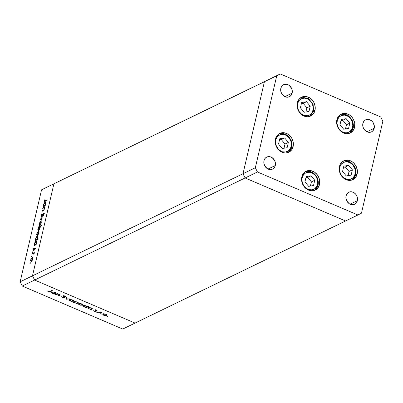<?xml version="1.0" encoding="UTF-8"?>
<svg xmlns="http://www.w3.org/2000/svg" width="403" height="403" viewBox="0 0 403 403"><rect width="100%" height="100%" fill="white"/><g stroke="black" fill="none" stroke-linecap="round" stroke-linejoin="round"><path stroke-width="0.6" d="M57.428 182.02L53.896 183.823L32.487 275.823L34.613 280.05L135.055 323.075L345.573 220.98L135.055 323.075L34.613 280.05L245.13 177.955L345.573 220.98L361.441 213.192L382.85 121.197L380.724 116.966L280.276 73.945L276.745 75.749L255.336 167.744L257.467 171.975L357.909 214.995L345.573 220.98L245.13 177.955L243.004 173.728L245.13 177.955L345.573 220.98L245.13 177.955L257.467 171.975L255.336 167.744L32.487 275.823L34.613 280.05L245.13 177.955L243.004 173.728L264.413 81.728L243.004 173.728L245.13 177.955L257.467 171.975L357.909 214.995L361.441 213.192L382.85 121.197L380.724 116.966L280.276 73.945L53.896 183.823L32.487 275.823L255.336 167.744L276.745 75.749L53.896 183.823L264.413 81.728L243.004 173.728L264.413 81.728L280.276 73.945L41.559 189.808L20.15 281.803L32.487 275.823L53.896 183.823L57.428 182.02M314.985 110.372A10.458 8.76 -115.9 0 1 310.708 115.993A10.458 8.76 -115.9 0 1 300.668 113.782A10.458 8.76 -115.9 0 1 297.303 102.795L298.814 99.476L301.444 97.239L303.056 96.639L306.572 96.599L310.023 98.075L311.554 99.324L313.947 102.594L315.151 106.473L314.985 110.372L313.474 113.691L310.844 115.928L307.499 116.739L305.716 116.568L302.27 115.087L300.734 113.842L298.341 110.568L297.137 106.689L297.303 102.795A10.458 8.76 -115.9 0 1 301.58 97.173A10.458 8.76 -115.9 0 1 311.62 99.385A10.458 8.76 -115.9 0 1 314.985 110.372L313.65 111.016L314.985 110.372M354.575 127.328A10.458 8.76 -115.9 0 1 350.298 132.95A10.458 8.76 -115.9 0 1 340.258 130.738A10.458 8.76 -115.9 0 1 336.888 119.751L338.399 116.432L341.029 114.195L342.641 113.596L346.157 113.555L349.608 115.031L352.469 117.807L354.302 121.449L354.741 123.429L354.575 127.328L353.058 130.648L350.434 132.884L347.089 133.695L345.306 133.524L341.855 132.043L340.318 130.799L337.926 127.524L336.722 123.645L336.888 119.751A10.458 8.76 -115.9 0 1 341.165 114.13A10.458 8.76 -115.9 0 1 351.204 116.341A10.458 8.76 -115.9 0 1 354.575 127.328L353.24 127.973L354.575 127.328M357.139 174.036A10.458 8.76 -115.9 0 1 352.862 179.657A10.458 8.76 -115.9 0 1 342.822 177.446A10.458 8.76 -115.9 0 1 339.457 166.459L340.051 164.696L342.162 161.86L345.21 160.303L348.726 160.263L352.172 161.739L353.708 162.988L356.101 166.258L357.305 170.137L357.139 174.036L355.627 177.355L352.998 179.592L349.653 180.403L347.87 180.232L344.419 178.756L341.563 175.98L340.495 174.232L339.291 170.353L339.457 166.459A10.458 8.76 -115.9 0 1 343.734 160.837A10.458 8.76 -115.9 0 1 353.774 163.049A10.458 8.76 -115.9 0 1 357.139 174.036L355.804 174.68L357.139 174.036M319.514 184.453A10.458 8.76 -115.9 0 1 315.237 190.08A10.458 8.76 -115.9 0 1 305.197 187.863A10.458 8.76 -115.9 0 1 301.827 176.882L303.343 173.562L305.968 171.325L307.585 170.726L311.096 170.681L314.547 172.162L317.408 174.932L318.476 176.68L319.68 180.559L319.514 184.453L318.002 187.773L315.373 190.009L312.028 190.826L308.476 190.095L306.794 189.173L303.933 186.398L302.099 182.755L301.661 180.776L301.827 176.882A10.458 8.76 -115.9 0 1 306.109 171.255A10.458 8.76 -115.9 0 1 316.143 173.471A10.458 8.76 -115.9 0 1 319.514 184.453L318.179 185.103L319.514 184.453M293.117 146.611A10.458 8.76 -115.9 0 1 288.84 152.238A10.458 8.76 -115.9 0 1 278.8 150.022A10.458 8.76 -115.9 0 1 275.435 139.035L276.03 137.272L278.141 134.441L281.188 132.884L284.699 132.839L288.15 134.32L291.011 137.091L292.079 138.839L293.283 142.717L293.117 146.611L291.606 149.931L288.976 152.168L285.631 152.984L283.848 152.808L280.397 151.332L277.541 148.556L275.702 144.914L275.173 140.949L275.435 139.035A10.458 8.76 -115.9 0 1 279.712 133.413A10.458 8.76 -115.9 0 1 289.747 135.63A10.458 8.76 -115.9 0 1 293.117 146.611L291.782 147.261L293.117 146.611M374.201 128.27A6.695 5.607 -115.9 0 1 371.465 131.872A6.695 5.607 -115.9 0 1 365.042 130.451A6.695 5.607 -115.9 0 1 362.886 123.424L363.854 121.298L365.536 119.867L367.677 119.348L371.027 120.401L372.856 122.18L374.311 125.776L374.201 128.27L373.233 130.396L371.551 131.826L369.41 132.35L366.065 131.292L364.231 129.519L363.058 127.182L362.886 123.424A6.695 5.607 -115.9 0 1 365.622 119.822A6.695 5.607 -115.9 0 1 372.045 121.243A6.695 5.607 -115.9 0 1 374.201 128.27L366.942 131.791L374.201 128.27M275.304 165.517A6.695 5.607 -115.9 0 1 272.564 169.119A6.695 5.607 -115.9 0 1 266.141 167.698A6.695 5.607 -115.9 0 1 263.985 160.671L264.952 158.545L266.635 157.115L268.776 156.591L269.919 156.702L272.126 157.649L274.639 160.54L275.41 163.024L275.304 165.517L274.337 167.643L272.655 169.074L271.622 169.456L269.37 169.482L267.164 168.54L264.65 165.643L263.879 163.165L263.985 160.671A6.695 5.607 -115.9 0 1 266.721 157.069A6.695 5.607 -115.9 0 1 273.148 158.49A6.695 5.607 -115.9 0 1 275.304 165.517L268.045 169.038L275.304 165.517M357.355 200.664A6.695 5.607 -115.9 0 1 354.62 204.261A6.695 5.607 -115.9 0 1 348.192 202.845A6.695 5.607 -115.9 0 1 346.041 195.818L347.774 192.871L349.718 191.878L351.97 191.848L354.177 192.795L356.01 194.568L357.184 196.906L357.521 199.44L356.388 202.79L354.705 204.22L353.673 204.603L351.426 204.628L349.215 203.681L346.701 200.79L345.93 198.311L346.041 195.818A6.695 5.607 -115.9 0 1 348.776 192.216A6.695 5.607 -115.9 0 1 355.199 193.631A6.695 5.607 -115.9 0 1 357.355 200.664L350.096 204.185L357.355 200.664M292.15 93.123A6.695 5.607 -115.9 0 1 289.409 96.725A6.695 5.607 -115.9 0 1 282.987 95.309A6.695 5.607 -115.9 0 1 280.831 88.277L281.798 86.151L283.48 84.721L284.513 84.338L286.765 84.313L288.971 85.26L291.485 88.151L292.256 90.63L292.15 93.123L291.183 95.249L289.5 96.68L287.359 97.204L284.009 96.146L281.495 93.254L280.725 90.771L280.831 88.277A6.695 5.607 -115.9 0 1 283.571 84.68A6.695 5.607 -115.9 0 1 289.994 86.096A6.695 5.607 -115.9 0 1 292.15 93.123L284.891 96.644L292.15 93.123M267.945 79.925L264.413 81.728L267.945 79.925M44.008 207.852L44.461 208.986L43.61 210.089L43.877 210.205L42.129 210.86L42.592 211.056L42.129 210.86L42.023 211.333L43.096 210.814L44.496 208.855L44.421 207.585L44.909 206.93L42.809 207.948L42.698 208.422L42.809 207.948L44.909 206.93L44.421 207.585L44.496 208.855L43.685 210.421L42.023 211.333L42.129 210.86L43.715 209.998L44.259 208.895L44.058 207.857L42.698 208.422L44.008 207.852L44.809 208.175M43.494 213.741L43.912 214.436L43.071 215.55L43.312 215.65L43.071 215.55L43.146 215.892L43.962 214.245L43.595 213.273L43.998 213.444L43.595 213.273L43.086 213.781L42.028 216.104L41.484 216.335L41.771 216.456L41.237 215.54L41.947 213.771L40.945 215.681L41.373 216.809L41.096 216.839L40.975 215.55L41.947 213.771L41.217 215.63L41.373 216.361L43.469 213.348L43.927 213.308L43.987 214.124L43.146 215.892L43.72 214.069L43.383 213.817L41.373 216.809L43.494 213.741L44.33 214.028M40.114 219.519L42.642 216.673L40.693 219.212L41.927 219.746L41.811 220.26L40.114 219.519L41.811 220.26L41.927 219.746L40.693 219.212L42.642 216.673L40.129 219.454L40.839 219.756L41.151 219.408L40.839 219.756L40.129 219.454L40.824 219.826L40.114 219.519M40.577 221.519L41.282 221.917L41.091 223.408L40.194 225.065L39.267 225.564L38.925 224.773L39.282 223.237L40.577 221.519L39.031 224.043L39.65 225.509L40.522 224.622L41.207 222.985L41.202 221.685L40.577 221.519L41.202 221.685M38.295 231.332L38.965 231.604L38.809 233.216L37.912 234.878L36.985 235.377L36.643 234.586L37 233.05L38.295 231.332L36.749 233.856L37.368 235.322L38.235 234.43L38.925 232.798L38.92 231.498L38.295 231.332L38.92 231.498M35.847 244.404L36.235 244.218L36.124 244.692L34.018 245.714L34.497 245.059L34.381 244.117L34.905 242.475L35.57 241.488L36.406 241.09L36.733 241.906L36.22 243.8L36.633 242.641L36.023 241.14L34.462 243.679L34.497 245.059L34.018 245.714L36.124 244.692L36.235 244.218L35.847 244.404L36.159 244.54L35.847 244.404M29.898 263.29L30.22 263.431L29.898 263.29L30.381 262.781L30.034 263.612M32.25 257.321L32.95 257.719L32.759 259.205L31.862 260.862L30.935 261.366L30.598 260.575L30.95 259.038L32.25 257.321L30.699 259.839L31.318 261.31L32.19 260.419L32.875 258.786L32.87 257.487L32.25 257.321L32.87 257.487M31.489 256.454L31.807 256.595L31.489 256.454L31.948 255.91L31.726 256.701L31.489 256.454L31.625 256.782L31.978 255.96L31.489 256.454L31.625 256.782M33.494 253.427L33.837 254.384L33.877 253.165L34.295 252.54L32.195 253.563L32.084 254.036L32.195 253.563L34.295 252.54L33.877 253.165L33.837 254.384L33.56 253.432L32.084 254.036L33.494 253.427L34.341 253.754M32.482 252.192L32.799 252.328L32.482 252.192L32.94 251.643L32.719 252.439L32.482 252.192L32.618 252.515L32.97 251.699L32.482 252.192L32.618 252.515M33.525 249.976L33.802 250.092L33.343 249.457L33.625 248.364L33.081 249.608L33.424 250.444L34.814 248.389L35.182 248.837L34.713 249.759L35.157 247.9L34.713 249.759L34.814 248.389L33.207 250.475L33.298 248.958L33.746 248.586L33.308 249.699L33.58 249.941L34.915 247.921L33.409 249.986L34.119 250.288M36.99 239.407L38.25 238.798L38.139 239.271L35.187 240.702L35.66 240.052L35.545 239.11L36.069 237.463L36.733 236.48L37.57 236.077L37.872 237.246L37.252 239.014L37.801 237.629L37.187 236.133L35.625 238.672L35.66 240.052L35.187 240.702L38.139 239.271L38.25 238.798L36.99 239.407L37.454 239.604L36.99 239.407M38.663 227.252L38.275 227.438L38.381 226.965L41.333 225.534L41.227 226.007L39.993 226.607L40.124 227.539L39.645 229.106L38.824 230.284L38.104 230.571L37.801 229.398L38.532 227.443L37.872 229.015L38.487 230.516L40.048 227.977L39.993 226.607L41.227 226.007L41.333 225.534L38.381 226.965L38.275 227.438L38.663 227.252M44.884 205.56L45.272 205.374L45.161 205.847L43.061 206.865L43.534 206.215L43.418 205.273L43.942 203.626L44.607 202.644L45.448 202.241L45.776 203.062L45.257 204.951L45.675 203.792L45.06 202.291L43.499 204.835L43.534 206.215L43.061 206.865L45.161 205.847L45.272 205.374L44.884 205.56L45.196 205.696L44.884 205.56M44.758 200.412L44.98 200.926L47.247 199.853L47.136 200.326L44.612 201.455L44.436 200.684L45.096 199.092L44.471 200.528L44.567 201.44L47.136 200.326L47.247 199.853L45.332 200.785L45.791 200.981L44.839 200.931L44.758 200.412M22.276 286.034L122.724 329.055L135.055 323.075L34.613 280.05L22.276 286.034L20.15 281.803L41.559 189.808L53.896 183.823L32.487 275.823L20.15 281.803L22.276 286.034L34.613 280.05L32.487 275.823L34.613 280.05L135.055 323.075L122.724 329.055L22.276 286.034M55.785 294.754L55.342 294.563L57.448 293.545L57.891 293.732L57.513 293.918L59.095 294.22L60.077 294.941L58.516 295.923L58.072 295.731L59.533 294.936L58.969 294.397L57.271 294.125L55.785 294.754L57.181 294.14L58.969 294.397L59.488 294.996L58.072 295.731L58.516 295.923L59.589 295.404L60.072 295.016L59.306 294.306L57.513 293.918L57.891 293.732L57.448 293.545L55.342 294.563L55.785 294.754L55.891 294.296L55.785 294.754M64.681 297.918L64.067 296.548L64.178 295.943L64.112 296.225L65.256 296.129L65.8 296.951L65.921 296.432L65.8 296.951L66.379 297.041L65.543 296.235L63.654 296.039L63.493 296.371L63.553 296.104L64.344 297.515L64.465 296.996L64.243 297.726L62.782 297.55L61.614 296.739L62.49 297.691L64.681 297.918L64.797 297.424L64.5 297.983L62.49 297.691L61.614 296.739L62.782 297.55L64.117 297.767L64.329 297.464L63.493 296.185L65.039 296.064L66.379 297.041L64.112 296.225L64.833 297.49L64.681 297.918L64.868 297.716M66.198 299.212L66.586 297.459L67.069 297.666L66.737 298.92L69.951 298.9L66.198 299.212L69.951 298.9L66.737 298.92L67.069 297.666L66.586 297.459L66.198 299.212M69.593 299.711L70.384 301.041L73.336 301.318L73.588 300.739L72.56 299.983L70.832 299.565L69.593 299.711L70.641 299.55L72.923 300.159L73.588 300.739L73.512 301.202L71.18 301.313L69.366 300.321L69.593 299.711L69.306 300.008M78.797 303.655L79.587 304.98L82.544 305.257L82.796 304.683L81.769 303.927L80.041 303.504L78.797 303.655L81.567 303.847L82.655 304.487L82.716 305.147L80.177 305.197L78.57 304.265L78.797 303.655L78.509 303.953M88.015 307.59L88.806 308.93L90.73 309.161L90.322 309.544L90.766 309.736L90.902 309.151L90.766 309.736L92.866 308.718L92.035 308.713L92.866 308.718L90.766 309.736L90.322 309.544L90.685 309.368L88.161 308.582L87.728 307.857L89.144 307.444L91.395 308.073L92.035 308.713L90.997 307.882L88.015 307.59L87.718 307.887M107.138 316.783L107.087 316.456L107.838 316.708L107.314 316.844L107.792 316.844L107.616 316.551L106.966 316.491L107.138 316.783L106.966 316.491M103.113 314.068L103.903 315.398L106.855 315.675L107.107 315.096L106.08 314.34L104.352 313.917L103.113 314.068L104.16 313.907L106.442 314.516L107.107 315.096L107.032 315.559L104.699 315.67L103.254 315.05L102.82 314.496L103.113 314.068L102.82 314.365M100.725 314.038L100.674 313.71L101.43 313.962L100.901 314.093L101.38 314.098L101.208 313.806L100.554 313.746L100.725 314.038L100.554 313.746M98.574 313.081L98.131 312.889L100.231 311.872L100.674 312.058L100.367 312.209L101.909 312.622L100.201 312.401L98.574 313.081L100.08 312.421L101.909 312.622L100.367 312.209L100.674 312.058L100.231 311.872L98.131 312.889L98.574 313.081L98.68 312.622L98.574 313.081M96.791 312.35L96.74 312.023L97.491 312.275L96.967 312.411L97.445 312.411L97.269 312.118L96.619 312.058L96.791 312.35L96.619 312.058M95.148 310.164L96.317 310.179L97.239 310.829L95.662 310.325L96.161 311.373L95.053 311.519L93.617 310.728L95.541 311.302L95.148 310.164L95.576 311.287L93.617 310.728L94.367 311.312L96.035 311.474L95.602 310.345L97.239 310.829L96.614 310.285L94.987 310.391M83.315 305.58L84.106 306.92L86.035 307.151L85.622 307.534L86.066 307.726L86.202 307.141L86.066 307.726L89.018 306.29L88.574 306.104L87.32 306.713L88.574 306.104L89.018 306.29L86.066 307.726L85.622 307.534L85.985 307.358L83.461 306.567L83.033 305.842L84.444 305.434L86.7 306.063L87.32 306.713L86.297 305.867L83.315 305.58L83.023 305.872M78.036 303.328L78.197 302.628L78.036 303.328L77.24 301.988L75.346 301.56L75.452 301.101L75.346 301.56L76.575 300.96L76.132 300.774L73.18 302.205L73.623 302.396L74.122 301.746L73.623 302.396L73.18 302.205L76.132 300.774L76.575 300.96L75.346 301.56L77.593 302.154L78.258 302.713L78.217 303.207L76.363 303.414L74.207 302.527L75.049 303.041L78.036 303.328L78.328 303.031M51.574 291.984L52.37 293.324L54.294 293.555L53.881 293.938L54.329 294.13L54.46 293.545L54.329 294.13L56.43 293.107L55.599 293.107L56.43 293.107L54.329 294.13L53.881 293.938L54.249 293.762L52.017 293.157L51.292 292.246L52.909 291.853L55.13 292.568L55.599 293.107L54.561 292.271L51.574 291.984L51.282 292.276M48.592 291.47L49.478 291.606L51.937 290.477L52.38 290.664L49.589 291.873L48.189 291.565L47.413 290.931L48.592 291.47L47.413 290.931L48.274 291.601L50.435 291.611L52.38 290.664L51.937 290.477L50.022 291.404L48.592 291.47M107.792 316.844L107.616 316.551M106.855 315.675L107.107 315.096M106.997 314.934L106.684 315.03M103.062 313.922L103.43 314.3M106.478 315.06L107.032 314.919M105.818 314.466L106.412 315.484L104.16 315.272L103.551 314.259L103.631 313.927L103.551 314.259L105.868 314.254L103.979 314.149L103.329 314.587L104.16 315.272L105.712 315.604L106.639 315.222L105.818 314.466M106.81 314.496L106.412 315.484M103.511 313.736L103.551 314.259M101.38 314.098L101.208 313.806M100.428 311.952L100.367 312.209L100.428 311.952M100.206 311.882L100.08 312.421L100.206 311.882M99.385 312.28L99.279 312.738L99.385 312.28M97.445 312.411L97.269 312.118M96.846 310.406L96.76 310.789L96.846 310.406M95.667 310.073L95.602 310.345L95.667 310.073M95.632 310.073L95.561 310.375M96.01 310.063L96.367 310.486M95.491 310.078L95.325 310.799L95.491 310.078M91.934 308.502L91.637 308.643L91.934 308.502M87.965 307.449L88.338 307.827M90.746 308.008L91.365 309.036L89.078 308.814L88.453 307.781L88.534 307.454L88.453 307.781L90.791 307.796L88.892 307.675L88.242 308.023L89.078 308.814L90.66 309.161L91.602 308.763L90.746 308.008M91.773 308.053L91.365 309.036M88.423 307.252L88.453 307.781M87.219 306.497L86.937 306.633L87.219 306.497M83.27 305.439L83.638 305.817M87.073 306.043L86.67 307.026L86.841 306.557L86.187 306.058L86.67 307.026L84.383 306.799L83.759 305.771L83.834 305.444L83.759 305.771L86.096 305.786L83.759 305.771M82.544 305.257L82.796 304.683M82.686 304.522L82.373 304.618M78.746 303.509L79.119 303.882M82.162 304.648L82.716 304.507M81.507 304.053L82.096 305.071L79.844 304.854L79.24 303.847L79.315 303.514L79.24 303.847L81.557 303.842L79.663 303.736L79.018 304.169L79.844 304.854L81.396 305.192L82.328 304.809L81.507 304.053M82.499 304.084L82.096 305.071M79.195 303.318L79.24 303.847M73.623 302.396L73.734 301.938L73.623 302.396M78.172 302.593L77.855 302.688M77.653 302.713L78.212 302.572M75.306 302.91L74.787 301.424L74.681 301.882L77.018 301.897L77.593 303.137L75.306 302.91L77.159 303.242L77.804 302.804L76.827 302.049L75.109 301.771L74.449 302.215L75.306 302.91M74.626 301.358L74.449 302.114L74.681 301.882M77.981 302.159L77.593 303.137M73.336 301.318L73.588 300.739M73.482 300.578L73.17 300.673M69.543 299.565L69.91 299.943M72.958 300.703L73.512 300.562M72.303 300.109L72.893 301.127L70.641 300.915L70.036 299.903L70.112 299.57L70.036 299.903L72.349 299.897L70.46 299.792L69.815 300.23L70.641 300.915L72.192 301.248L73.119 300.865L72.303 300.109M73.291 300.139L72.893 301.127M69.991 299.379L70.036 299.903M67.049 297.656L66.737 298.92L67.049 297.656M66.858 298.416L66.329 298.442L66.858 298.416M62.49 297.691L62.551 297.429L62.49 297.691M63.85 295.883L63.669 295.616M63.654 296.039L63.493 296.371M64.067 296.548L64.112 296.225M57.584 293.601L57.513 293.918L57.584 293.601M59.84 294.608L59.589 295.404L59.871 294.593M58.621 295.464L58.516 295.923L58.621 295.464M59.72 294.15L59.488 294.996M57.302 293.611L57.181 294.14L57.302 293.611M56.652 293.928L56.546 294.386L56.652 293.928M55.493 292.895L55.196 293.036L55.493 292.895M51.529 291.843L51.896 292.22M54.304 292.402L54.929 293.429L52.642 293.203L52.017 292.175L52.093 291.848L52.017 292.175L54.355 292.19L52.45 292.069L51.806 292.417L52.506 293.142L54.224 293.555L55.166 293.157L54.304 292.402M55.337 292.447L54.929 293.429M51.987 291.646L52.017 292.175M50.541 291.152L50.435 291.611L50.541 291.152M48.34 291.329L48.274 291.601L48.34 291.329M83.728 305.237L83.552 306.124L84.116 306.673L86.67 307.026M30.376 263.058L30.24 262.736M30.91 261.356L31.318 261.31M31.348 261.295L31.303 260.953M32.643 257.839L32.93 257.633M32.955 257.623L32.502 257.97M31.303 260.877L31.389 261.406M32.134 257.794L31.288 258.802L30.88 260.267L31.026 260.806L31.429 260.837L30.96 259.713L32.134 257.794L32.824 258.998L31.429 260.837L31.756 260.978L31.112 260.872L31.822 261.174M31.968 256.222L31.832 255.9M32.195 253.563L32.653 253.759L32.195 253.563M33.696 253.477L33.998 253.336L33.696 253.477M34.2 253.729L33.499 253.996M32.96 251.961L32.824 251.638M34.814 248.389L34.98 248.752M35.252 248.575L34.99 248.46M34.844 248.379L34.552 248.253L34.844 248.379M34.593 245.437L34.129 245.236L34.593 245.437M34.955 245.261L34.497 245.059L34.955 245.261M35.116 245.18L35.066 244.858M36.401 241.669L36.683 241.468M36.668 241.417L36.023 241.14L36.668 241.417M36.421 241.095L36.023 241.14M36.728 241.442L36.275 241.79M35.061 244.812L35.147 245.256M35.177 244.732L36.24 243.236L36.295 241.644L35.509 241.951L34.713 243.573L34.688 244.566L35.177 244.732L34.713 243.573L35.912 241.614L36.577 242.858L35.177 244.732L35.64 244.928L34.86 244.767L35.565 245.069M35.912 241.614L36.915 241.886M35.756 240.425L35.298 240.228L35.756 240.425M36.119 240.248L35.66 240.052L36.119 240.248M36.285 240.173L36.23 239.85M37.57 236.657L37.852 236.46M37.837 236.405L37.187 236.133L37.837 236.405M37.585 236.087L37.187 236.133M37.897 236.435L37.439 236.783M36.23 239.8L36.31 240.248M36.346 239.725L37.403 238.228L37.464 236.637L36.522 237.135L35.847 238.712L35.857 239.558L36.346 239.725L35.882 238.566L37.076 236.606L37.746 237.851L36.346 239.725L36.804 239.921L36.023 239.76L36.733 240.062M37.076 236.606L38.084 236.878M36.96 235.367L37.368 235.322M37.398 235.307L37.348 234.964M38.688 231.851L38.975 231.649M39 231.634L38.552 231.987M37.353 234.889L37.439 235.423M37.474 234.853L38.582 233.226L38.587 231.836L37.837 232.073L37.005 233.73L36.99 234.697L37.474 234.853L37.005 233.73L38.184 231.806L38.869 233.01L37.474 234.853L37.801 234.994L37.162 234.884L37.867 235.186M38.184 231.806L39.202 232.073M38.96 227.211L38.381 226.965L38.96 227.211M39.761 226.944L40.078 226.788L39.761 226.944M38.084 230.561L38.487 230.516M38.532 230.496L38.481 230.153M38.481 230.053L38.562 230.592M39.328 226.929L38.214 228.577L38.34 230.088L38.925 230.184L38.597 230.042L39.998 228.179L39.816 227.096L39.328 226.929L39.791 228.088L38.597 230.042L38.134 228.889L39.328 226.929L40.35 227.196M38.597 230.042L39 230.375M39.242 225.554L39.65 225.509M39.68 225.494L39.635 225.151M40.97 222.038L41.262 221.836M41.287 221.821L40.834 222.174M39.635 225.076L39.721 225.609M39.756 225.04L40.864 223.413L40.869 222.023L40.124 222.26L39.287 223.917L39.272 224.884L39.756 225.04L39.287 223.917L40.466 221.993L41.156 223.197L39.756 225.04L40.088 225.181L39.444 225.07L40.154 225.373M40.466 221.993L41.489 222.26M41.811 220.255L40.839 219.756L41.811 220.255M41.484 216.335L42.023 216.653M43.791 214.084L44.3 213.575M41.096 216.839L41.373 216.809M41.595 216.265L41.585 216.743M42.809 207.948L43.267 208.144L42.809 207.948M44.209 207.918L44.521 207.767L44.209 207.918M44.713 208.155L44.164 208.356M43.63 206.588L43.171 206.391L43.63 206.588M43.992 206.412L43.534 206.215L43.992 206.412M44.159 206.336L44.103 206.009M45.443 202.82L45.725 202.618M45.71 202.568L45.06 202.291L45.71 202.568M45.458 202.251L45.06 202.291M45.771 202.598L45.317 202.946M44.103 205.963L44.189 206.412M44.219 205.883L45.277 204.392L45.338 202.8L44.552 203.107L43.756 204.729L43.731 205.721L44.219 205.883L43.756 204.729L44.95 202.769L45.62 204.014L44.219 205.883L44.678 206.084L43.897 205.923L44.607 206.225M44.95 202.769L45.957 203.041M45.111 201.309L45.131 201.057M44.728 200.639L44.471 200.528L44.728 200.639M45.146 200.991L45.111 201.409M31.429 260.837L32.583 259.064L32.431 257.749L33.157 258.056M342.711 115.167A9.123 7.642 -115.9 0 1 352.544 122.688A9.123 7.642 -115.9 0 1 347.109 132.708L345.578 132.783L342.495 131.922L339.784 129.852L337.85 126.874L336.994 123.454L337.341 120.104L338.837 117.338L341.265 115.58L344.243 115.092L347.321 115.953L350.036 118.029L351.965 121.001L352.544 122.688L352.801 126.139L351.859 129.257L349.859 131.559L347.109 132.708A9.123 7.642 -115.9 0 1 337.276 125.187A9.123 7.642 -115.9 0 1 342.711 115.167A1.34 0.71 -99.3 0 0 341.845 114.165A1.34 0.71 80.7 0 1 342.711 115.167M340.444 114.528A10.458 8.76 -115.9 0 1 341.729 114.2A1.34 0.71 80.7 0 1 341.845 114.165A1.34 0.71 -99.3 0 0 341.729 114.2A10.458 8.76 -115.9 0 1 352.454 121.152A10.458 8.76 -115.9 0 1 349.537 133.267M346.137 118.658L341.235 119.464L340.006 124.739L343.678 129.217L348.585 128.416L349.809 123.137L346.137 118.658L342.782 120.285L340.973 120.583L342.782 120.285L346.137 118.658L349.809 123.137L348.585 128.416L343.678 129.217L340.006 124.739L341.235 119.464L346.137 118.658M345.487 128.92L346.454 124.764L349.809 123.137L346.454 124.764L342.782 120.285L346.454 124.764L345.487 128.92M303.121 98.211A9.123 7.642 -115.9 0 1 312.955 105.732A9.123 7.642 -115.9 0 1 307.519 115.752L304.431 115.56L301.479 114.064L299.112 111.49L297.686 108.231L297.404 106.498L297.752 103.148L299.253 100.382L301.676 98.624L304.653 98.136L307.736 98.997L310.446 101.072L312.38 104.045L313.237 107.465L313.217 109.183L312.275 112.301L310.275 114.603L307.519 115.752A9.123 7.642 -115.9 0 1 297.686 108.231A9.123 7.642 -115.9 0 1 303.121 98.211A1.34 0.71 -99.3 0 0 302.26 97.209A1.34 0.71 80.7 0 1 303.121 98.211M309.957 116.306L313.64 111.067L313.071 104.12L308.607 98.649L302.25 97.209L300.87 97.566A10.458 8.76 -115.9 0 1 302.144 97.244A1.34 0.71 80.7 0 1 302.26 97.209A1.34 0.71 -99.3 0 0 302.144 97.244A10.458 8.76 -115.9 0 1 302.371 97.209M306.552 101.702L301.645 102.508L300.421 107.782L304.094 112.261L308.995 111.46L310.224 106.18L306.552 101.702L303.197 103.329L301.389 103.626L303.197 103.329L306.552 101.702L310.224 106.18L308.995 111.46L304.094 112.261L300.421 107.782L301.645 102.508L306.552 101.702M305.902 111.963L306.869 107.808L310.224 106.18L306.869 107.808L303.197 103.329L306.869 107.808L305.902 111.963M281.254 134.456A9.123 7.642 -115.9 0 1 291.087 141.972A9.123 7.642 -115.9 0 1 285.651 151.991L282.563 151.805L281.037 151.211L278.327 149.135L276.393 146.158L275.536 142.738L275.884 139.393L277.385 136.627L279.808 134.864L282.785 134.38L285.863 135.237L288.578 137.312L290.513 140.284L291.087 141.972L291.349 145.423L290.407 148.541L288.407 150.848L285.651 151.991A9.123 7.642 -115.9 0 1 275.818 144.47A9.123 7.642 -115.9 0 1 281.254 134.456A1.34 0.71 -99.3 0 0 280.387 133.448A1.34 0.71 80.7 0 1 281.254 134.456M278.992 133.811A10.458 8.76 -115.9 0 1 280.271 133.484A1.34 0.71 80.7 0 1 280.387 133.448A1.34 0.71 -99.3 0 0 280.271 133.484A10.458 8.76 -115.9 0 1 291.001 140.435A10.458 8.76 -115.9 0 1 288.08 152.556M284.679 137.947L279.778 138.748L278.549 144.027L282.226 148.5L287.127 147.7L288.357 142.42L284.679 137.947L281.324 139.574L279.516 139.866L281.324 139.574L284.679 137.947L288.357 142.42L287.127 147.7L282.226 148.5L278.549 144.027L279.778 138.748L284.679 137.947M284.034 148.208L285.002 144.047L288.357 142.42L285.002 144.047L281.324 139.574L285.002 144.047L284.034 148.208M307.65 172.298A9.123 7.642 -115.9 0 1 317.483 179.814A9.123 7.642 -115.9 0 1 312.048 189.833L308.96 189.647L306.003 188.151L303.635 185.576L302.215 182.317L301.953 178.867L302.895 175.748L304.895 173.441L306.204 172.706L309.182 172.222L312.26 173.078L314.975 175.154L316.058 176.554L317.483 179.814L317.74 183.269L316.803 186.382L314.803 188.69L312.048 189.833A9.123 7.642 -115.9 0 1 302.215 182.317A9.123 7.642 -115.9 0 1 307.65 172.298A1.34 0.71 -99.3 0 0 306.784 171.29A1.34 0.71 80.7 0 1 307.65 172.298M314.486 190.392L318.163 185.153L317.599 178.202L313.131 172.736L306.774 171.295L305.393 171.648A10.458 8.76 -115.9 0 1 306.668 171.325A1.34 0.71 80.7 0 1 306.784 171.29A1.34 0.71 -99.3 0 0 306.668 171.325A10.458 8.76 -115.9 0 1 317.393 178.277A10.458 8.76 -115.9 0 1 314.476 190.397M311.076 175.789L306.174 176.59L304.945 181.869L308.622 186.342L313.524 185.541L314.753 180.262L311.076 175.789L307.721 177.416L305.912 177.708L307.721 177.416L311.076 175.789L314.753 180.262L313.524 185.541L308.622 186.342L304.945 181.869L306.174 176.59L311.076 175.789M310.426 186.05L311.398 181.889L314.753 180.262L311.398 181.889L307.721 177.416L311.398 181.889L310.426 186.05M345.275 161.875A9.123 7.642 -115.9 0 1 355.108 169.396A9.123 7.642 -115.9 0 1 349.673 179.416L346.585 179.224L343.633 177.733L341.265 175.159L339.84 171.895L339.558 170.162L339.905 166.812L341.406 164.051L343.83 162.288L346.807 161.799L349.89 162.661L352.6 164.736L354.534 167.708L355.391 171.129L355.37 172.847L354.428 175.965L352.429 178.272L349.673 179.416A9.123 7.642 -115.9 0 1 339.84 171.895A9.123 7.642 -115.9 0 1 345.275 161.875A1.34 0.71 -99.3 0 0 344.409 160.873A1.34 0.71 80.7 0 1 345.275 161.875M343.013 161.235A10.458 8.76 -115.9 0 1 344.298 160.908A1.34 0.71 80.7 0 1 344.409 160.873A1.34 0.71 -99.3 0 0 344.298 160.908A10.458 8.76 -115.9 0 1 355.023 167.86A10.458 8.76 -115.9 0 1 352.101 179.975M348.706 165.366L343.799 166.172L342.575 171.446L346.248 175.925L351.149 175.124L352.378 169.844L348.706 165.366L345.351 166.993L343.542 167.29L345.351 166.993L348.706 165.366L352.378 169.844L351.149 175.124L346.248 175.925L342.575 171.446L343.799 166.172L348.706 165.366M348.056 175.627L349.023 171.471L352.378 169.844L349.023 171.471L345.351 166.993L349.023 171.471L348.056 175.627M95.526 310.426L95.702 309.67M95.662 311.197L95.838 310.441M64.349 297.605L64.525 296.855M64.001 296.346L64.173 295.59M34.92 248.374L35.625 248.676M44.839 200.931L45.544 201.233M349.547 133.262L353.224 128.023L352.66 121.076L348.192 115.606L341.835 114.165L340.454 114.523M288.09 152.551L291.772 147.312L291.203 140.36L286.735 134.894L280.382 133.453L279.002 133.806M352.111 179.975L355.794 174.731L355.224 167.784L350.761 162.313L344.404 160.873L343.024 161.23"/></g></svg>

